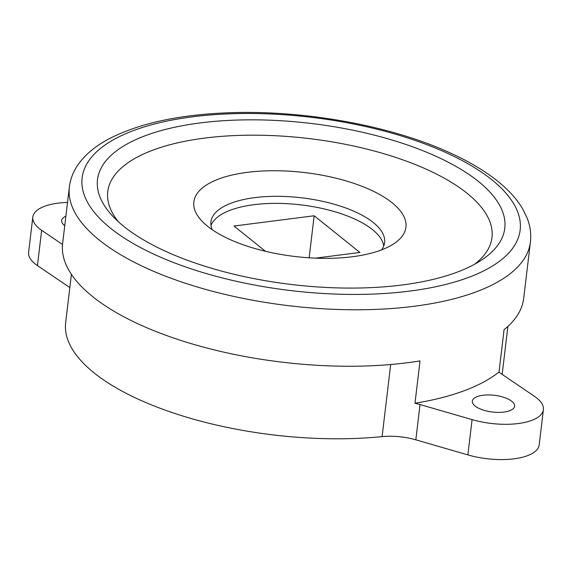 <?xml version="1.0" encoding="UTF-8"?>
<svg xmlns="http://www.w3.org/2000/svg" width="572" height="572" viewBox="0 0 572 572"><rect width="100%" height="100%" fill="white"/><g stroke="black" fill="none" stroke-linecap="round" stroke-linejoin="round"><path stroke-width="0.86" d="M433.004 154.955A205.076 81.117 6.8 0 0 180.588 126.055A205.076 81.117 6.8 0 0 113.227 216.731A205.076 81.117 6.8 0 0 169.291 252.96A205.076 81.117 6.8 0 0 480.795 260.56A205.076 81.117 6.8 0 0 433.004 154.955M474.667 264.2A193.472 76.526 6.8 0 0 424.281 168.318A193.472 76.526 6.8 0 0 191.012 140.154A193.472 76.526 6.8 0 0 118.325 221.714M368.554 189.025A106.792 42.242 6.8 0 0 237.101 173.974A106.792 42.242 6.8 0 0 202.023 221.192A106.792 42.242 6.8 0 0 231.224 240.061A106.792 42.242 6.8 0 0 393.436 244.022A106.792 42.242 6.8 0 0 368.554 189.025M381.553 249.892A87.452 34.592 6.8 0 0 384.613 242.542A87.452 34.592 6.8 0 0 354.011 211.29A87.452 34.592 6.8 0 0 263.12 196.797A87.452 34.592 6.8 0 0 210.946 221.836A87.452 34.592 6.8 0 0 212.198 229.694M504.068 329.672A232.16 91.835 6.8 0 0 523.68 298.491L530.416 242.035A232.16 91.835 -173.2 0 1 391.913 308.494A232.16 91.835 -173.2 0 1 150.615 270.013A232.16 91.835 -173.2 0 1 69.355 187.051L62.62 243.515A232.16 91.835 6.8 0 0 143.879 326.476A232.16 91.835 6.8 0 0 420.027 360.903L414.972 403.253A232.16 91.835 6.8 0 0 499.02 372.014L504.068 329.672M71.414 274.36L65.658 322.615A219.784 86.937 6.8 0 0 142.585 401.151A219.784 86.937 6.8 0 0 382.096 436.615L390.69 364.514M65.873 216.23A21.278 8.416 6.8 0 0 61.626 220.513A21.278 8.416 6.8 0 0 64.75 225.668M479.765 408.751A21.278 8.416 -173.2 0 1 472.322 401.151A21.278 8.416 -173.2 0 1 485.013 395.059A21.278 8.416 -173.2 0 1 507.135 398.584A21.278 8.416 -173.2 0 1 514.586 406.184A21.278 8.416 -173.2 0 1 501.887 412.283A21.278 8.416 -173.2 0 1 479.765 408.751M499.02 372.014A38.696 15.308 -173.2 0 0 501.787 374.159L534.563 396.403A50.3 19.898 -173.2 0 1 543.4 409.623A50.3 19.898 -173.2 0 1 472.079 419.619L420.027 404.547L415.823 439.832A38.696 15.308 6.8 0 0 382.096 436.615M543.4 409.623L539.189 444.909A50.3 19.898 -173.2 0 1 467.875 454.904L415.823 439.832M67.525 202.438A50.3 19.898 6.8 0 0 32.811 217.074L28.6 252.366A50.3 19.898 6.8 0 0 37.437 265.587L69.841 287.573M32.811 217.074A50.3 19.898 6.8 0 0 41.649 230.302L62.52 244.466M414.972 403.253A38.696 15.308 -173.2 0 1 420.027 404.547M383.733 246.017A87.452 34.592 6.8 0 0 319.877 207.986A87.452 34.592 6.8 0 0 210.989 225.418M315.487 258.144L359.902 252.459L314.164 215.773L233.977 226.033L265.465 251.287M314.164 215.773L309.152 257.808M159.338 256.656A220.556 87.237 6.8 0 0 468.361 277.499A220.556 87.237 6.8 0 0 442.957 151.258A220.556 87.237 6.8 0 0 133.934 130.409A220.556 87.237 6.8 0 0 159.338 256.656M472.079 419.619L467.875 454.904M41.649 230.302L37.437 265.587M530.416 242.035C531.317 234.084 530.273 226.219 527.291 218.447L522.944 209.323C517.932 200.715 510.953 192.535 502.002 184.799C487.609 172.379 469.069 161.19 446.367 151.215C386.979 124.775 301.373 109.788 227.978 112.806C178.922 114.743 139.504 123.295 109.745 138.467C95.86 145.667 85.271 154.447 77.971 164.815C73.23 171.686 70.356 179.093 69.355 187.051M502.159 374.417L507.886 326.412"/></g></svg>
